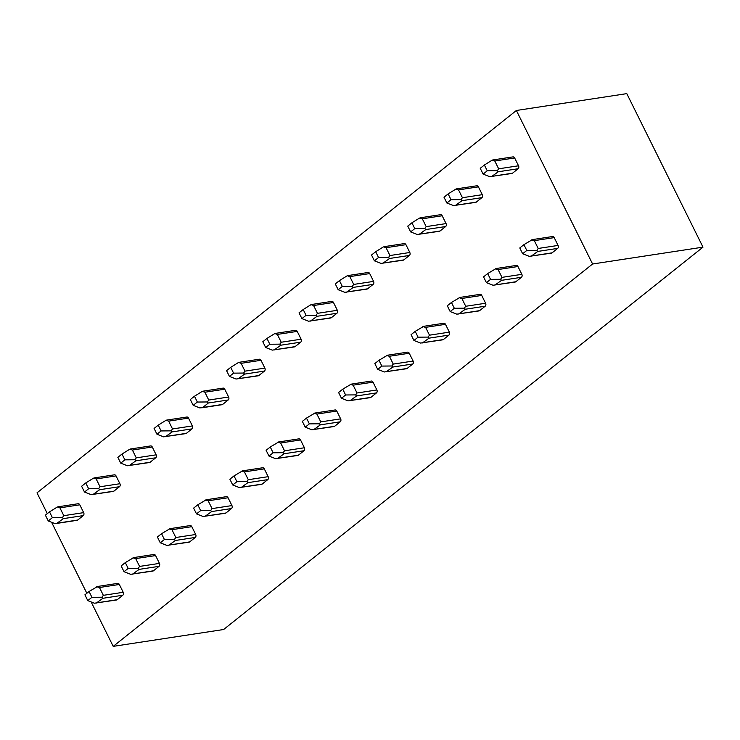 <?xml version="1.0" encoding="UTF-8"?>
<svg xmlns="http://www.w3.org/2000/svg" width="740" height="740" viewBox="0 0 740 740"><rect width="100%" height="100%" fill="white"/><g stroke="black" fill="none" stroke-linecap="round" stroke-linejoin="round"><path stroke-width="1.11" d="M47.314 513.625L37 492.859L516.381 110.482L626.789 93.629L703 247.142L223.619 629.518L113.211 646.371L91.14 601.925M86.848 593.286L51.597 522.264M113.211 646.371L592.592 264.004L516.381 110.482M703 247.142L592.592 264.004M97.319 586.496L117.66 583.388A2.183 1.628 81.3 0 1 119.334 584.471L123.219 592.296A2.183 1.628 81.3 0 1 122.803 595.247L117.216 599.705A2.183 1.628 81.3 0 1 116.606 599.983L94.433 603.211L87.792 600.612L84.915 594.821L89.059 591.519L91.936 597.31L87.792 600.612M57.776 506.845L78.116 503.737A2.183 1.628 81.3 0 1 79.791 504.819L83.675 512.635A2.183 1.628 81.3 0 1 83.269 515.595L77.672 520.054A2.183 1.628 81.3 0 1 77.071 520.322L56.73 523.43M133.561 557.59L153.901 554.482A2.183 1.628 81.3 0 1 155.576 555.564L159.452 563.39A2.183 1.628 81.3 0 1 159.044 566.341L153.458 570.799A2.183 1.628 81.3 0 1 152.847 571.077L130.675 574.305L124.033 571.715L121.156 565.915L125.301 562.613L128.177 568.403L124.033 571.715M94.017 477.938L114.358 474.83A2.183 1.628 81.3 0 1 116.032 475.913L119.917 483.729A2.183 1.628 81.3 0 1 119.501 486.689L113.914 491.147A2.183 1.628 81.3 0 1 113.303 491.416L91.131 494.644L84.49 492.054L81.613 486.263L85.757 482.961L88.633 488.752L84.49 492.054M169.793 528.684L190.134 525.585A2.183 1.628 81.3 0 1 191.808 526.658L195.693 534.484A2.183 1.628 81.3 0 1 195.286 537.434L189.69 541.902A2.183 1.628 81.3 0 1 189.089 542.17L166.907 545.399L160.275 542.809L157.398 537.009L161.542 533.707L164.41 539.506L160.275 542.809M130.258 449.032L150.599 445.924A2.183 1.628 81.3 0 1 152.274 447.006L156.149 454.832A2.183 1.628 81.3 0 1 155.742 457.783L150.146 462.241A2.183 1.628 81.3 0 1 149.545 462.519L127.373 465.747L120.731 463.148L117.854 457.357L121.998 454.055L124.875 459.845L120.731 463.148M206.035 499.787L226.375 496.679A2.183 1.628 81.3 0 1 228.049 497.761L231.935 505.577A2.183 1.628 81.3 0 1 231.518 508.537L225.931 512.996A2.183 1.628 81.3 0 1 225.321 513.264L203.149 516.492L196.507 513.902L193.63 508.112L197.774 504.81L200.651 510.6L196.507 513.902M166.491 420.126L186.832 417.018A2.183 1.628 81.3 0 1 188.506 418.1L192.391 425.925A2.183 1.628 81.3 0 1 191.984 428.876L186.388 433.335A2.183 1.628 81.3 0 1 185.786 433.612L163.605 436.841L156.972 434.25L154.096 428.451L158.231 425.149L161.107 430.939L156.972 434.25M242.276 470.881L262.617 467.773A2.183 1.628 81.3 0 1 264.291 468.855L268.167 476.671A2.183 1.628 81.3 0 1 267.76 479.631L262.173 484.09A2.183 1.628 81.3 0 1 261.562 484.358L239.39 487.586L232.749 484.996L229.872 479.205L234.016 475.903L236.893 481.694L232.749 484.996M202.732 391.22L223.073 388.121A2.183 1.628 81.3 0 1 224.747 389.194L228.632 397.019A2.183 1.628 81.3 0 1 228.216 399.97L222.629 404.438A2.183 1.628 81.3 0 1 222.019 404.706L201.678 407.814M278.508 441.974L298.849 438.866A2.183 1.628 81.3 0 1 300.523 439.949L304.408 447.765A2.183 1.628 81.3 0 1 304.001 450.725L298.405 455.183A2.183 1.628 81.3 0 1 297.804 455.452L275.622 458.68L268.99 456.09L266.113 450.299L270.257 446.997L273.125 452.788L268.99 456.09M238.974 362.322L259.315 359.214A2.183 1.628 81.3 0 1 260.989 360.297L264.864 368.113A2.183 1.628 81.3 0 1 264.457 371.073L258.871 375.532A2.183 1.628 81.3 0 1 258.26 375.8L236.088 379.028L229.446 376.438L226.57 370.647L230.714 367.345L233.59 373.136L229.446 376.438M314.75 413.068L335.091 409.96A2.183 1.628 81.3 0 1 336.765 411.042L340.65 418.858A2.183 1.628 81.3 0 1 340.233 421.819L334.647 426.277A2.183 1.628 81.3 0 1 334.036 426.545L311.864 429.774L305.222 427.184L302.346 421.393L306.489 418.091L309.366 423.881L305.222 427.184M275.206 333.416L295.547 330.308A2.183 1.628 81.3 0 1 297.221 331.391L301.106 339.207A2.183 1.628 81.3 0 1 300.699 342.167L295.103 346.625A2.183 1.628 81.3 0 1 294.502 346.894L272.32 350.122L265.688 347.532L262.811 341.741L266.955 338.439L269.822 344.23L265.688 347.532M350.991 384.162L371.332 381.054A2.183 1.628 81.3 0 1 373.006 382.136L376.882 389.962A2.183 1.628 81.3 0 1 376.475 392.912L370.888 397.371A2.183 1.628 81.3 0 1 370.278 397.648L348.105 400.877L341.464 398.286L338.587 392.487L342.731 389.185L345.608 394.975L341.464 398.286M311.447 304.51L331.788 301.402A2.183 1.628 81.3 0 1 333.463 302.484L337.348 310.3A2.183 1.628 81.3 0 1 336.931 313.261L331.344 317.719A2.183 1.628 81.3 0 1 330.734 317.987L308.562 321.216L301.92 318.625L299.043 312.835L303.187 309.533L306.064 315.323L301.92 318.625M387.224 355.256L407.564 352.157A2.183 1.628 81.3 0 1 409.239 353.23L413.124 361.055A2.183 1.628 81.3 0 1 412.717 364.006L407.12 368.464A2.183 1.628 81.3 0 1 406.519 368.742L384.338 371.97L377.705 369.38L374.829 363.581L378.973 360.278L381.84 366.078L377.705 369.38M347.689 275.604L368.03 272.496A2.183 1.628 81.3 0 1 369.704 273.578L373.58 281.394A2.183 1.628 81.3 0 1 373.173 284.354L367.586 288.813A2.183 1.628 81.3 0 1 366.975 289.081L344.803 292.309L338.161 289.719L335.285 283.929L339.429 280.627L342.305 286.417L338.161 289.719M423.465 326.349L443.806 323.25A2.183 1.628 81.3 0 1 445.48 324.324L449.365 332.149A2.183 1.628 81.3 0 1 448.949 335.109L443.362 339.568A2.183 1.628 81.3 0 1 442.751 339.836L420.579 343.064L413.938 340.474L411.061 334.684L415.205 331.372L418.082 337.172L413.938 340.474M383.921 246.697L404.262 243.589A2.183 1.628 81.3 0 1 405.936 244.672L409.821 252.497A2.183 1.628 81.3 0 1 409.414 255.448L403.818 259.907A2.183 1.628 81.3 0 1 403.217 260.184L381.035 263.412L374.403 260.822L371.526 255.023L375.67 251.72L378.538 257.511L374.403 260.822M459.707 297.452L480.047 294.344A2.183 1.628 81.3 0 1 481.721 295.427L485.597 303.243A2.183 1.628 81.3 0 1 485.19 306.203L479.603 310.661A2.183 1.628 81.3 0 1 478.993 310.93L456.821 314.158L450.179 311.568L447.302 305.777L451.446 302.475L454.323 308.266L450.179 311.568M420.163 217.791L440.504 214.692A2.183 1.628 81.3 0 1 442.178 215.766L446.063 223.591A2.183 1.628 81.3 0 1 445.647 226.542L440.06 231A2.183 1.628 81.3 0 1 439.449 231.278L417.277 234.506L410.635 231.916L407.759 226.116L411.903 222.814L414.779 228.614L410.635 231.916M495.939 268.546L516.279 265.438A2.183 1.628 81.3 0 1 517.954 266.52L521.839 274.337A2.183 1.628 81.3 0 1 521.432 277.296L515.836 281.755A2.183 1.628 81.3 0 1 515.234 282.023L493.053 285.252L486.421 282.661L483.544 276.871L487.688 273.569L490.555 279.359L486.421 282.661M456.404 188.885L476.745 185.786A2.183 1.628 81.3 0 1 478.419 186.859L482.295 194.685A2.183 1.628 81.3 0 1 481.888 197.645L476.301 202.103A2.183 1.628 81.3 0 1 475.691 202.371L453.518 205.6L446.877 203.01L444 197.219L448.144 193.908L451.021 199.708L446.877 203.01M532.18 239.64L552.521 236.532A2.183 1.628 81.3 0 1 554.195 237.614L558.08 245.43A2.183 1.628 81.3 0 1 557.664 248.39L552.077 252.849A2.183 1.628 81.3 0 1 551.466 253.117L529.294 256.345L522.653 253.755L519.785 247.965L523.92 244.663L526.797 250.453L522.653 253.755M492.637 159.988L512.977 156.88A2.183 1.628 81.3 0 1 514.652 157.962L518.537 165.779A2.183 1.628 81.3 0 1 518.13 168.738L512.533 173.197A2.183 1.628 81.3 0 1 511.932 173.465L489.751 176.694L483.118 174.103L480.241 168.313L484.385 165.011L487.253 170.801L483.118 174.103M97.181 586.7L89.059 591.519M96.727 586.746L99.465 587.505L103.341 595.33L101.926 597.226L91.936 597.31M101.926 597.226L102.934 598.281L96.265 603.082M52.392 517.658L48.257 520.96L45.381 515.17L49.515 511.867L52.392 517.658L62.391 517.574L63.39 518.629L56.721 523.43L54.89 523.55L48.257 520.96M57.637 507.039L59.922 507.853L63.807 515.669L62.391 517.574M57.184 507.094L49.515 511.867M133.422 557.793L125.301 562.613M132.96 557.84L135.697 558.598L139.583 566.424L138.167 568.32L128.177 568.403M138.167 568.32L139.166 569.375L132.506 574.175M93.878 478.132L96.163 478.947L100.039 486.763L98.624 488.668L99.632 489.723L92.963 494.524M98.624 488.668L88.633 488.752M93.425 478.188L85.757 482.961M169.654 528.887L161.542 533.707M169.201 528.934L171.939 529.692L175.824 537.518L174.409 539.423L164.41 539.506M174.409 539.423L175.408 540.468L168.748 545.269M130.12 449.236L132.395 450.04L136.28 457.866L134.865 459.762L135.864 460.817L129.204 465.617M134.865 459.762L124.875 459.845M129.657 449.282L121.998 454.055M205.896 499.981L197.774 504.81M205.442 500.027L208.181 500.795L212.056 508.611L210.641 510.517L200.651 510.6M210.641 510.517L211.649 511.571L204.98 516.372M166.352 420.329L168.637 421.134L172.522 428.96L171.107 430.856L172.106 431.91L165.446 436.711M171.107 430.856L161.107 430.939M165.899 420.375L158.231 425.149M242.137 471.075L234.016 475.903M241.675 471.13L244.413 471.889L248.298 479.705L246.882 481.611L236.893 481.694M246.882 481.611L247.882 482.665L241.221 487.466M197.349 402.042L193.205 405.344L190.328 399.545L194.472 396.242L197.349 402.042L207.339 401.959L208.347 403.004L202.751 407.472L199.846 407.934L193.205 405.344M202.594 391.423L204.878 392.228L208.754 400.053L207.339 401.959M202.14 391.469L194.472 396.242M278.37 442.168L270.257 446.997M277.916 442.224L280.654 442.983L284.539 450.799L283.124 452.704L273.125 452.788M283.124 452.704L284.123 453.759L277.463 458.56M238.835 362.517L241.111 363.331L244.996 371.147L243.58 373.053L244.579 374.107L237.919 378.908M243.58 373.053L233.59 373.136M238.373 362.563L230.714 367.345M314.611 413.272L306.489 418.091M314.158 413.318L316.896 414.076L320.772 421.893L319.356 423.798L309.366 423.881M319.356 423.798L320.364 424.853L313.695 429.653M275.067 333.611L277.352 334.425L281.237 342.241L279.822 344.146L280.821 345.201L274.161 350.002M279.822 344.146L269.822 344.23M274.614 333.666L266.955 338.439M350.853 384.365L342.731 389.185M350.39 384.411L353.128 385.17L357.013 392.996L355.598 394.892L345.608 394.975M355.598 394.892L356.597 395.946L349.937 400.747M311.309 304.704L313.594 305.518L317.469 313.335L316.054 315.24L317.062 316.295L310.393 321.095M316.054 315.24L306.064 315.323M310.856 304.76L303.187 309.533M387.085 355.459L378.973 360.278M386.632 355.505L389.37 356.264L393.255 364.089L391.839 365.986L381.84 366.078M391.839 365.986L392.838 367.04L386.178 371.841M347.55 275.807L349.826 276.612L353.711 284.428L352.296 286.334L353.295 287.388L346.635 292.189M352.296 286.334L342.305 286.417M347.088 275.854L339.429 280.627M423.326 326.553L415.205 331.372M422.873 326.599L425.611 327.358L429.487 335.183L428.072 337.089L418.082 337.172M428.072 337.089L429.08 338.143L422.411 342.944M383.782 246.901L386.067 247.706L389.952 255.531L388.537 257.428L389.536 258.482L382.876 263.283M388.537 257.428L378.538 257.511M383.329 246.947L375.67 251.72M459.568 297.647L451.446 302.475M459.105 297.693L461.843 298.461L465.728 306.277L464.313 308.182L454.323 308.266M464.313 308.182L465.312 309.237L458.652 314.038M420.024 217.995L422.309 218.799L426.185 226.625L424.769 228.521L425.778 229.576L419.108 234.376M424.769 228.521L414.779 228.614M419.571 218.041L411.903 222.814M495.8 268.74L487.688 273.569M495.347 268.796L498.085 269.554L501.97 277.371L500.555 279.276L490.555 279.359M500.555 279.276L501.554 280.331L494.894 285.131M456.266 189.089L458.541 189.893L462.426 197.719L461.011 199.624L462.01 200.679L455.35 205.47M461.011 199.624L451.021 199.708M455.803 189.135L448.144 193.908M532.041 239.834L523.92 244.663M531.588 239.889L534.326 240.648L538.202 248.464L536.787 250.37L526.797 250.453M536.787 250.37L537.795 251.424L531.126 256.225M492.498 160.182L494.783 160.996L498.668 168.812L497.252 170.718L498.251 171.773L491.591 176.573M497.252 170.718L487.253 170.801M492.045 160.228L484.385 165.011M119.334 584.471L99.465 587.505M122.803 595.247L102.934 598.281M123.219 592.296L103.341 595.33M83.269 515.595L63.39 518.629M83.675 512.635L63.807 515.669M79.791 504.819L59.922 507.853M77.672 520.054L57.803 523.087M117.216 599.705L97.338 602.739M155.576 555.564L135.697 558.598M159.044 566.341L139.166 569.375M159.452 563.39L139.583 566.424M119.501 486.689L99.632 489.723M119.917 483.729L100.039 486.763M116.032 475.913L96.163 478.947M113.914 491.147L94.035 494.181M153.458 570.799L133.579 573.833M191.808 526.658L171.939 529.692M195.286 537.434L175.408 540.468M195.693 534.484L175.824 537.518M155.742 457.783L135.864 460.817M156.149 454.832L136.28 457.866M152.274 447.006L132.395 450.04M150.146 462.241L130.277 465.275M189.69 541.902L169.821 544.936M228.049 497.761L208.181 500.795M231.518 508.537L211.649 511.571M231.935 505.577L212.056 508.611M191.984 428.876L172.106 431.91M192.391 425.925L172.522 428.96M188.506 418.1L168.637 421.134M186.388 433.335L166.519 436.369M225.931 512.996L206.053 516.03M264.291 468.855L244.413 471.889M267.76 479.631L247.882 482.665M268.167 476.671L248.298 479.705M228.216 399.97L208.347 403.004M228.632 397.019L208.754 400.053M224.747 389.194L204.878 392.228M222.629 404.438L202.751 407.472M262.173 484.09L242.294 487.124M300.523 439.949L280.654 442.983M304.001 450.725L284.123 453.759M304.408 447.765L284.539 450.799M264.457 371.073L244.579 374.107M264.864 368.113L244.996 371.147M260.989 360.297L241.111 363.331M258.871 375.532L238.992 378.565M298.405 455.183L278.536 458.217M336.765 411.042L316.896 414.076M340.233 421.819L320.364 424.853M340.65 418.858L320.772 421.893M300.699 342.167L280.821 345.201M301.106 339.207L281.237 342.241M297.221 331.391L277.352 334.425M295.103 346.625L275.234 349.659M334.647 426.277L314.768 429.311M373.006 382.136L353.128 385.17M376.475 392.912L356.597 395.946M376.882 389.962L357.013 392.996M336.931 313.261L317.062 316.295M337.348 310.3L317.469 313.335M333.463 302.484L313.594 305.518M331.344 317.719L311.466 320.753M370.888 397.371L351.01 400.405M409.239 353.23L389.37 356.264M412.717 364.006L392.838 367.04M413.124 361.055L393.255 364.089M373.173 284.354L353.295 287.388M373.58 281.394L353.711 284.428M369.704 273.578L349.826 276.612M367.586 288.813L347.707 291.847M407.12 368.464L387.251 371.508M445.48 324.324L425.611 327.358M448.949 335.109L429.08 338.143M449.365 332.149L429.487 335.183M409.414 255.448L389.536 258.482M409.821 252.497L389.952 255.531M405.936 244.672L386.067 247.706M403.818 259.907L383.949 262.94M443.362 339.568L423.483 342.601M481.721 295.427L461.843 298.461M485.19 306.203L465.312 309.237M485.597 303.243L465.728 306.277M445.647 226.542L425.778 229.576M446.063 223.591L426.185 226.625M442.178 215.766L422.309 218.799M440.06 231L420.181 234.044M479.603 310.661L459.725 313.695M517.954 266.52L498.085 269.554M521.432 277.296L501.554 280.331M521.839 274.337L501.97 277.371M481.888 197.645L462.01 200.679M482.295 194.685L462.426 197.719M478.419 186.859L458.541 189.893M476.301 202.103L456.423 205.137M515.836 281.755L495.966 284.789M554.195 237.614L534.326 240.648M557.664 248.39L537.795 251.424M558.08 245.43L538.202 248.464M518.13 168.738L498.251 171.773M518.537 165.779L498.668 168.812M514.652 157.962L494.783 160.996M512.533 173.197L492.664 176.231M552.077 252.849L532.199 255.883"/></g></svg>

